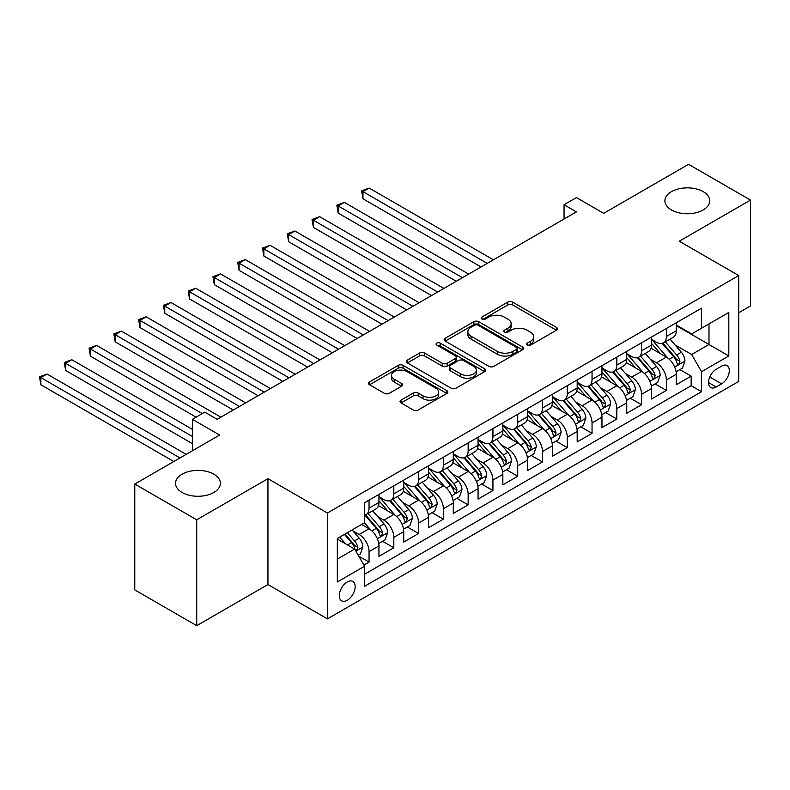 <?xml version="1.0" encoding="UTF-8"?>
<svg xmlns="http://www.w3.org/2000/svg" width="790" height="790" viewBox="0 0 790 790"><rect width="100%" height="100%" fill="white"/><g stroke="black" fill="none" stroke-linecap="round" stroke-linejoin="round"><path stroke-width="1.19" d="M527.197 345.112A2.409 1.392 0 0 0 530.604 345.112L556.446 330.2A3.437 1.985 0 0 0 557.454 328.788A3.437 1.985 0 0 0 556.446 327.386L512.67 302.116A3.437 1.985 0 0 0 507.802 302.116L481.959 317.027A2.409 1.392 0 0 0 481.258 318.015A2.409 1.392 0 0 0 481.959 319.002A2.409 1.392 0 0 0 485.366 319.002L488.714 317.067A11.011 6.35 0 0 1 504.277 317.067L507.921 319.17A11.011 6.35 0 0 1 511.15 323.663A11.011 6.35 0 0 1 507.921 328.156L504.583 330.092A2.409 1.392 0 0 0 503.872 331.069A2.409 1.392 0 0 0 504.583 332.057A2.409 1.392 0 0 0 507.98 332.057L511.327 330.121A11.011 6.35 0 0 1 526.89 330.121L530.544 332.235A11.011 6.35 0 0 1 533.764 336.728A11.011 6.35 0 0 1 530.544 341.221L527.197 343.146A2.409 1.392 0 0 0 526.495 344.134A2.409 1.392 0 0 0 527.197 345.112L527.197 343.146M213.814 474.178A22.426 12.946 0 0 0 189.373 471.373A22.426 12.946 0 0 0 175.528 483.332A22.426 12.946 0 0 0 182.095 492.486A22.426 12.946 0 0 0 206.536 495.3A22.426 12.946 0 0 0 220.38 483.332A22.426 12.946 0 0 0 213.814 474.178M703.179 191.644A22.426 12.946 0 0 0 678.738 188.84A22.426 12.946 0 0 0 664.894 200.808A22.426 12.946 0 0 0 671.461 209.962A22.426 12.946 0 0 0 695.901 212.767A22.426 12.946 0 0 0 709.746 200.808A22.426 12.946 0 0 0 703.179 191.644M347.245 600.282A11.218 6.478 120 0 0 354.562 590.397A11.218 6.478 120 0 0 352.844 581.42A11.218 6.478 120 0 0 347.245 581.973A11.218 6.478 120 0 0 339.917 591.848A11.218 6.478 120 0 0 341.635 600.835A11.218 6.478 120 0 0 347.245 600.282M401.034 400.125A3.437 1.985 0 0 0 400.026 401.527A3.437 1.985 0 0 0 401.034 402.93L413.318 410.02A3.437 1.985 0 0 0 418.177 410.02L446.873 393.45A3.437 1.985 0 0 0 447.881 392.047A3.437 1.985 0 0 0 446.873 390.645L403.098 365.375A3.437 1.985 0 0 0 398.239 365.375L369.532 381.935A3.437 1.985 0 0 0 368.525 383.348A3.437 1.985 0 0 0 369.532 384.75L384.375 393.311A3.437 1.985 0 0 0 389.233 393.311L401.518 386.221A3.437 1.985 0 0 0 402.525 384.819A3.437 1.985 0 0 0 401.518 383.417L394.161 379.17A9.204 5.313 0 0 1 391.465 375.408A9.204 5.313 0 0 1 397.143 370.5A9.204 5.313 0 0 1 407.176 371.656L435.991 388.295A9.204 5.313 0 0 1 438.687 392.047A9.204 5.313 0 0 1 433.009 396.955A9.204 5.313 0 0 1 422.986 395.81L418.177 393.035A3.437 1.985 0 0 0 413.318 393.035L401.034 400.125L401.034 402.93M738.729 312.741L750.5 305.947L750.5 200.087L688.554 164.33L603.688 213.32L576.433 197.589L564.05 204.738L576.433 211.888L217.161 419.322L204.768 412.163L192.375 419.322L192.375 450.794M196.72 519.81L196.72 625.67L267.948 584.551L267.948 478.681L196.72 519.81L134.774 484.053L219.64 435.053L192.375 419.322M267.948 478.681L327.416 513.016L738.729 275.552L738.729 381.412L327.416 618.876L327.416 513.016M750.5 200.087L679.262 241.217L738.729 275.552M488.951 366.353A3.437 1.985 0 0 0 493.819 366.353L522.516 349.782A3.437 1.985 0 0 0 523.523 348.38A3.437 1.985 0 0 0 522.516 346.978L478.74 321.698A3.437 1.985 0 0 0 473.872 321.698L445.175 338.268A3.437 1.985 0 0 0 444.168 339.67A3.437 1.985 0 0 0 445.175 341.082L488.951 366.353M437.749 345.635A2.409 1.392 0 0 1 440.188 345.971L440.188 343.117L484.695 368.812A3.437 1.985 0 0 1 485.702 370.214A3.437 1.985 0 0 1 484.695 371.616L455.998 388.186A3.437 1.985 0 0 1 451.13 388.186L407.354 362.916L407.354 360.102A3.437 1.985 0 0 0 406.346 361.504A3.437 1.985 0 0 0 407.354 362.916M407.354 360.102L419.638 353.012A3.437 1.985 0 0 1 424.507 353.012L442.252 363.262A3.437 1.985 0 0 0 447.12 363.262L455.267 358.561A3.437 1.985 0 0 0 456.274 357.159A3.437 1.985 0 0 0 455.267 355.747L436.781 345.082A2.409 1.392 0 0 1 436.08 344.094A2.409 1.392 0 0 1 437.561 342.811A2.409 1.392 0 0 1 440.188 343.117M196.72 625.67L134.774 589.913L134.774 484.053M363.904 565.057L369.049 562.085L358.759 556.15M352.913 530.89L359.134 534.475A14.013 8.088 60 0 1 369.049 551.647L378.953 545.92L378.953 556.367L393.825 547.786L382.548 541.269M377.689 516.581L383.91 520.176A14.013 8.088 60 0 1 393.825 537.338L403.729 531.621L403.729 542.058L418.601 533.477L407.324 526.97M402.466 502.272L408.687 505.867A14.013 8.088 60 0 1 418.601 523.029L428.516 517.312L428.516 527.75L443.378 519.168L432.1 512.661M427.242 487.973L433.463 491.558A14.013 8.088 60 0 1 443.378 508.73L453.292 503.003L453.292 513.451L468.154 504.869L456.887 498.352M452.028 473.664L458.249 477.259A14.013 8.088 60 0 1 468.154 494.422L478.069 488.704L478.069 499.142L492.93 490.56L481.663 484.053M476.805 459.355L483.026 462.95A14.013 8.088 60 0 1 492.93 480.113L502.845 474.395L502.845 484.843L517.717 476.252L506.439 469.744M501.581 445.056L507.802 448.641A14.013 8.088 60 0 1 517.717 465.814L527.621 460.086L527.621 470.534L542.493 461.953L531.216 455.445M526.357 430.748L532.579 434.342A14.013 8.088 60 0 1 542.493 451.505L552.398 445.787L552.398 456.225L567.269 447.644L555.992 441.136M551.134 416.439L557.355 420.033A14.013 8.088 60 0 1 567.269 437.206L577.184 431.478L577.184 441.926L592.046 433.335L580.769 426.827M575.91 402.14L582.131 405.724A14.013 8.088 60 0 1 592.046 422.897L601.96 417.169L601.96 427.617L616.822 419.036L605.545 412.528M600.696 387.831L606.908 391.425A14.013 8.088 60 0 1 616.822 408.588L626.737 402.87L626.737 413.308L641.599 404.727L630.331 398.219M625.473 373.522L631.694 377.116A14.013 8.088 60 0 1 641.599 394.289L651.513 388.562L651.513 399.009L666.375 390.418L666.375 379.98A14.013 8.088 -120 0 0 656.47 362.817L650.249 359.223M655.107 383.91L666.375 390.418M378.953 545.92A14.013 8.088 -120 0 0 369.049 528.757L361.613 524.461M403.729 531.621A14.013 8.088 -120 0 0 393.825 514.448L378.499 505.6M428.516 517.312A14.013 8.088 -120 0 0 418.601 500.149L403.275 491.301M453.292 503.003A14.013 8.088 -120 0 0 443.378 485.84L428.052 476.992M478.069 488.704A14.013 8.088 -120 0 0 468.154 471.531L452.838 462.683M502.845 474.395A14.013 8.088 -120 0 0 492.93 457.232L477.614 448.384M527.621 460.086A14.013 8.088 -120 0 0 517.717 442.923L502.391 434.075M552.398 445.787A14.013 8.088 -120 0 0 542.493 428.615L527.167 419.767M577.184 431.478A14.013 8.088 -120 0 0 567.269 414.316L551.943 405.468M601.96 417.169A14.013 8.088 -120 0 0 592.046 400.007L576.72 391.159M626.737 402.87A14.013 8.088 -120 0 0 616.822 385.698L601.496 376.86M651.513 388.562A14.013 8.088 -120 0 0 641.599 371.399L626.282 362.551M721.635 366.106L716.184 369.246A10.863 6.271 120 0 0 709.084 378.825A10.863 6.271 120 0 0 710.753 387.525A10.863 6.271 120 0 0 716.184 386.991L721.635 383.841A10.863 6.271 120 0 0 728.726 374.272A10.863 6.271 120 0 0 727.067 365.563A10.863 6.271 120 0 0 721.635 366.106M337.33 559.083L354.671 549.07L364.585 566.232L364.585 586.259L701.56 391.712L701.56 371.685L691.655 354.512L675.025 344.914M364.585 566.232L337.33 581.973L337.33 538.484L364.585 522.743L364.585 502.716L701.56 308.169L701.56 328.196L728.814 312.455L728.814 355.944L701.56 371.685M378.953 496.713L383.91 499.576A14.013 8.088 60 0 0 390.922 500.268L400.836 494.54A14.013 8.088 -120 0 0 403.729 488.131L403.729 480.113M403.729 482.404L408.687 485.267A14.013 8.088 60 0 0 415.698 485.959L425.613 480.241A14.013 8.088 -120 0 0 428.516 473.822L428.516 465.814M428.516 468.105L433.463 470.959A14.013 8.088 60 0 0 440.474 471.66L450.389 465.932A14.013 8.088 -120 0 0 453.292 459.513L453.292 451.505M453.292 453.796L458.249 456.66A14.013 8.088 60 0 0 465.251 457.351L475.165 451.623A14.013 8.088 -120 0 0 478.069 445.214L478.069 437.196M478.069 439.487L483.026 442.351A14.013 8.088 60 0 0 490.027 443.042L499.942 437.324A14.013 8.088 -120 0 0 502.845 430.906L502.845 422.897M502.845 425.188L507.802 428.042A14.013 8.088 60 0 0 514.813 428.743L524.718 423.015A14.013 8.088 -120 0 0 527.621 416.597L527.621 408.588M527.621 410.879L532.579 413.743A14.013 8.088 60 0 0 539.59 414.434L549.494 408.716A14.013 8.088 -120 0 0 552.398 402.298L552.398 394.289M552.398 396.57L557.355 399.434A14.013 8.088 60 0 0 564.366 400.125L574.281 394.407A14.013 8.088 -120 0 0 577.184 387.989L577.184 379.98M577.184 382.271L582.131 385.125A14.013 8.088 60 0 0 589.143 385.826L599.057 380.099A14.013 8.088 -120 0 0 601.96 373.68L601.96 365.671M601.96 367.962L606.908 370.826A14.013 8.088 60 0 0 613.919 371.517L623.833 365.8A14.013 8.088 -120 0 0 626.737 359.381L626.737 351.372M626.737 353.653L631.694 356.517A14.013 8.088 60 0 0 638.695 357.208L648.61 351.491A14.013 8.088 -120 0 0 651.513 345.072L651.513 337.063M364.585 574.251L691.161 385.698L691.161 376.119L676.289 384.7L676.289 374.253A14.013 8.088 -120 0 0 666.375 357.09L651.059 348.242M651.513 339.354L656.47 342.208A14.013 8.088 -120 0 0 663.472 342.909A14.013 8.088 -120 0 0 666.375 336.491L666.375 328.482M663.472 342.909L673.386 337.182A14.013 8.088 -120 0 0 676.289 330.773L676.289 322.755M369.049 500.139L369.049 508.158A14.013 8.088 60 0 1 366.145 514.576A14.013 8.088 60 0 1 364.585 515.139M366.145 514.576L376.05 508.849A14.013 8.088 -120 0 0 378.953 502.43L378.953 494.422M393.825 485.84L393.825 493.849A14.013 8.088 60 0 1 390.922 500.268M418.601 471.531L418.601 479.54A14.013 8.088 60 0 1 415.698 485.959M443.378 457.232L443.378 465.241A14.013 8.088 60 0 1 440.474 471.66M468.154 442.923L468.154 450.932A14.013 8.088 60 0 1 465.251 457.351M492.93 428.615L492.93 436.633A14.013 8.088 60 0 1 490.027 443.042M517.717 414.316L517.717 422.324A14.013 8.088 60 0 1 514.813 428.743M542.493 400.007L542.493 408.015A14.013 8.088 60 0 1 539.59 414.434M567.269 385.698L567.269 393.716A14.013 8.088 60 0 1 564.366 400.125M592.046 371.399L592.046 379.407A14.013 8.088 60 0 1 589.143 385.826M616.822 357.09L616.822 365.099A14.013 8.088 60 0 1 613.919 371.517M641.599 342.781L641.599 350.8A14.013 8.088 60 0 1 638.695 357.208M641.599 394.289L641.599 404.727M616.822 408.588L616.822 419.036M592.046 422.897L592.046 433.335M567.269 437.206L567.269 447.644M542.493 451.505L542.493 461.953M517.717 465.814L517.717 476.252M492.93 480.113L492.93 490.56M468.154 494.422L468.154 504.869M443.378 508.73L443.378 519.168M418.601 523.029L418.601 533.477M393.825 537.338L393.825 547.786M369.049 551.647L369.049 562.085M354.671 549.07L337.33 539.057M691.655 354.512L708.995 344.499L708.995 323.9L728.814 312.455M676.289 325.618L728.814 355.944M676.289 325.046L691.655 333.913L701.56 328.196M267.948 584.551L327.416 618.876M564.05 204.738L564.05 219.047M679.884 369.611L691.161 376.119M691.161 385.698L701.56 391.712M528.164 345.457L530.544 344.084A11.011 6.35 0 0 0 533.764 339.582L533.764 336.728M511.15 323.663L511.15 326.527A11.011 6.35 0 0 1 507.921 331.02L505.541 332.393M556.397 330.22L512.67 304.97A3.437 1.985 0 0 0 507.802 304.97L482.927 319.338M522.467 349.812L478.74 324.562A3.437 1.985 0 0 0 473.872 324.562L445.224 341.102M516.433 349.368A2.409 1.392 0 0 0 517.144 348.38A2.409 1.392 0 0 0 516.433 347.393L478.009 325.213A2.409 1.392 0 0 0 474.602 325.213L471.077 327.248A11.011 6.35 0 0 0 467.848 331.741A11.011 6.35 0 0 0 471.077 336.234L497.344 351.402A11.011 6.35 0 0 0 512.908 351.402L516.433 349.368L516.433 352.222A2.409 1.392 0 0 0 517.144 351.244L517.144 348.38M467.848 331.741L467.848 334.604A11.011 6.35 0 0 0 471.077 339.098L471.077 336.234M516.433 352.222L512.908 354.256A11.011 6.35 0 0 1 497.344 354.256L471.077 339.098M407.403 362.936L419.638 355.875L419.638 353.012M456.274 357.159L456.274 360.013A3.437 1.985 0 0 1 455.267 361.425L447.12 366.125A3.437 1.985 0 0 1 442.252 366.125L424.507 355.875A3.437 1.985 0 0 0 419.638 355.875M440.188 345.971L484.655 371.646M460.679 373.897A9.204 5.313 0 0 0 470.702 375.053A9.204 5.313 0 0 0 476.39 370.145A9.204 5.313 0 0 0 473.694 366.392L463.532 360.526A3.437 1.985 0 0 0 458.674 360.526L450.527 365.227A3.437 1.985 0 0 0 449.52 366.629A3.437 1.985 0 0 0 450.527 368.041L460.679 373.897L460.679 376.761A9.204 5.313 0 0 0 470.702 377.916A9.204 5.313 0 0 0 476.39 373.008L476.39 370.145M449.52 366.629L449.52 369.493A3.437 1.985 0 0 0 450.527 370.895L450.527 368.041M460.679 376.761L450.527 370.895M438.687 392.047L438.687 394.911A9.204 5.313 0 0 1 433.009 399.819A9.204 5.313 0 0 1 422.986 398.664L418.177 395.889A3.437 1.985 0 0 0 413.318 395.889L401.073 402.959M391.465 375.408L391.465 378.272A9.204 5.313 0 0 0 394.161 382.024L394.161 379.17M401.468 386.251L394.161 382.024M446.834 393.479L403.098 368.229A3.437 1.985 0 0 0 398.239 368.229L369.582 384.769M676.082 371.804L682.481 368.11L684.96 360.951A9.283 5.362 -120 0 0 681.345 352.231L670.029 339.127M667.757 357.998L654.327 342.455A26.811 15.474 -120 0 0 651.513 339.503M660.391 353.634L652.886 344.944A22.248 12.847 -120 0 0 651.513 343.443M493.424 259.811L369.167 188.069L362.975 191.654L362.975 198.804L481.041 266.971M662.218 343.413L673.663 356.665A9.283 5.362 60 0 1 676.971 363.064L677.652 364.17L678.906 363.993L679.953 361.346A9.283 5.362 -120 0 0 676.635 354.957L665.318 341.843M662.889 343.196L675.193 357.435A4.73 2.735 60 0 1 676.378 359.292L679.953 361.346M362.975 198.804L361.613 190.864L487.233 263.386M361.613 190.864L369.167 188.069M651.306 386.113L657.705 382.409L660.183 375.26A9.283 5.362 -120 0 0 656.569 366.54L645.242 353.436M642.981 372.297L629.551 356.754A26.811 15.474 -120 0 0 626.737 353.811M635.614 367.943L628.109 359.243A22.248 12.847 -120 0 0 626.737 357.751M468.648 274.12L344.391 202.378L338.199 205.953L338.199 213.112L456.265 281.27M637.431 357.712L648.886 370.974A9.283 5.362 60 0 1 652.194 377.373L652.876 378.469L654.13 378.291L655.167 375.655A9.283 5.362 -120 0 0 651.859 369.256L640.542 356.152M638.113 357.505L650.417 371.744A4.73 2.735 60 0 1 651.602 373.591L655.167 375.655M338.199 213.112L336.836 205.173L462.456 277.695M336.836 205.173L344.391 202.378M626.529 400.412L632.928 396.718L635.407 389.559A9.283 5.362 -120 0 0 631.793 380.849L620.466 367.735M618.205 386.606L604.775 371.063A26.811 15.474 -120 0 0 601.96 368.12M610.838 382.241L603.323 373.551A22.248 12.847 -120 0 0 601.96 372.06M443.871 288.429L319.614 216.687L313.423 220.262L313.423 227.411L431.488 295.579M612.655 372.021L624.11 385.283A9.283 5.362 60 0 1 627.418 391.672L628.099 392.778L629.354 392.6L630.39 389.964A9.283 5.362 -120 0 0 627.082 383.565L615.765 370.451M613.336 371.804L625.631 386.053A4.73 2.735 60 0 1 626.826 387.9L630.39 389.964M313.423 227.411L312.06 219.472L437.68 292.004M312.06 219.472L319.614 216.687M601.753 414.72L608.152 411.027L610.631 403.868A9.283 5.362 -120 0 0 607.016 395.148L595.69 382.044M593.418 400.915L579.998 385.372A26.811 15.474 -120 0 0 577.184 382.419M586.062 396.55L578.547 387.86A22.248 12.847 -120 0 0 577.184 386.359M419.095 302.728L294.838 230.986L288.636 234.571L288.636 241.72L406.702 309.887M587.879 386.33L599.333 399.582A9.283 5.362 60 0 1 602.642 405.981L603.313 407.087L604.567 406.909L605.614 404.263A9.283 5.362 -120 0 0 602.306 397.864L590.979 384.76M588.55 386.113L600.854 400.352A4.73 2.735 60 0 1 602.049 402.209L605.614 404.263M288.636 241.72L287.274 233.781L412.903 306.303M287.274 233.781L294.838 230.986M576.967 429.029L583.375 425.326L585.854 418.177A9.283 5.362 -120 0 0 582.23 409.457L570.913 396.353M568.642 415.214L555.222 399.671A26.811 15.474 -120 0 0 552.398 396.728M561.285 410.859L553.77 402.159A22.248 12.847 -120 0 0 552.398 400.668M394.319 317.037L270.062 245.295L263.86 248.87L263.86 256.019L381.925 324.186M563.102 400.629L574.557 413.891A9.283 5.362 60 0 1 577.865 420.29L578.537 421.386L579.791 421.208L580.838 418.572A9.283 5.362 -120 0 0 577.53 412.173L566.203 399.069M563.774 400.412L576.078 414.661A4.73 2.735 60 0 1 577.273 416.508L580.838 418.572M263.86 256.019L262.497 248.08L388.127 320.612M262.497 248.08L270.062 245.295M552.19 443.328L558.599 439.635L561.068 432.476A9.283 5.362 -120 0 0 557.454 423.756L546.137 410.652M543.866 429.523L530.446 413.98A26.811 15.474 -120 0 0 527.621 411.037M536.509 425.158L528.994 416.468A22.248 12.847 -120 0 0 527.621 414.977M369.542 331.346L245.275 259.604L239.084 263.179L239.084 270.328L357.149 338.495M538.326 414.938L549.771 428.2A9.283 5.362 60 0 1 553.089 434.589L553.76 435.695L555.014 435.517L556.061 432.881A9.283 5.362 -120 0 0 552.753 426.482L541.427 413.368M538.997 414.72L551.302 428.97A4.73 2.735 60 0 1 552.496 430.817L556.061 432.881M239.084 270.328L237.721 262.389L363.341 334.921M237.721 262.389L245.275 259.604M527.414 457.637L533.823 453.934L536.292 446.785A9.283 5.362 -120 0 0 532.677 438.065L521.361 424.961M519.089 443.832L505.659 428.289A26.811 15.474 -120 0 0 502.845 425.336M511.723 439.467L504.218 430.777A22.248 12.847 -120 0 0 502.845 429.276M344.766 345.645L220.499 273.903L214.307 277.478L214.307 284.637L332.373 352.794M513.549 429.247L524.995 442.499A9.283 5.362 60 0 1 528.312 448.898L528.984 449.994L530.238 449.826L531.285 447.18A9.283 5.362 -120 0 0 527.967 440.781L516.65 427.676M514.221 429.029L526.525 443.269A4.73 2.735 60 0 1 527.72 445.125L531.285 447.18M214.307 284.637L212.945 276.697L338.564 349.219M212.945 276.697L220.499 273.903M502.638 471.936L509.037 468.243L511.515 461.093A9.283 5.362 -120 0 0 507.901 452.374L496.584 439.26M494.313 458.131L480.883 442.588A26.811 15.474 -120 0 0 478.069 439.645M486.946 453.776L479.441 445.076A22.248 12.847 -120 0 0 478.069 443.585M319.98 359.954L195.722 288.212L189.531 291.787L189.531 298.936L307.596 367.103M488.773 443.546L500.218 456.808A9.283 5.362 60 0 1 503.526 463.207L504.208 464.303L505.462 464.125L506.508 461.488A9.283 5.362 -120 0 0 503.191 455.089L491.874 441.985M489.445 443.328L501.749 457.578A4.73 2.735 60 0 1 502.934 459.425L506.508 461.488M189.531 298.936L188.168 290.997L313.788 363.528M188.168 290.997L195.722 288.212M477.861 486.245L484.26 482.552L486.739 475.392A9.283 5.362 -120 0 0 483.125 466.673L471.798 453.569M469.537 472.44L456.107 456.897A26.811 15.474 -120 0 0 453.292 453.944M462.17 468.075L454.665 459.385A22.248 12.847 -120 0 0 453.292 457.884M295.203 374.253L170.946 302.521L164.755 306.095L164.755 313.245L282.82 381.412M463.987 457.854L475.442 471.107A9.283 5.362 60 0 1 478.75 477.506L479.431 478.612L480.685 478.434L481.722 475.787A9.283 5.362 -120 0 0 478.414 469.398L467.097 456.284M464.668 457.637L476.972 471.887A4.73 2.735 60 0 1 478.157 473.733L481.722 475.787M164.755 313.245L163.392 305.305L289.012 377.837M163.392 305.305L170.946 302.521M453.085 500.554L459.484 496.851L461.962 489.701A9.283 5.362 -120 0 0 458.348 480.982L447.022 467.878M444.76 486.749L431.33 471.205A26.811 15.474 -120 0 0 428.516 468.253M437.393 482.384L429.879 473.684A22.248 12.847 -120 0 0 428.516 472.193M270.427 388.562L146.17 316.82L139.978 320.394L139.978 327.554L258.044 395.711M439.21 472.163L450.665 485.416A9.283 5.362 60 0 1 453.974 491.815L454.655 492.911L455.909 492.733L456.946 490.096A9.283 5.362 -120 0 0 453.638 483.697L442.321 470.593M439.882 471.946L452.186 486.186A4.73 2.735 60 0 1 453.381 488.042L456.946 490.096M139.978 327.554L138.615 319.614L264.235 392.136M138.615 319.614L146.17 316.82M428.308 514.853L434.707 511.16L437.186 504.01A9.283 5.362 -120 0 0 433.572 495.291L422.245 482.176M419.974 501.048L406.554 485.504A26.811 15.474 -120 0 0 403.729 482.562M412.617 496.693L405.102 487.993A22.248 12.847 -120 0 0 403.729 486.502M245.65 402.87L121.393 331.129L115.192 334.703L115.192 341.853L233.257 410.02M414.434 486.462L425.889 499.724A9.283 5.362 60 0 1 429.197 506.123L429.869 507.219L431.123 507.042L432.17 504.405A9.283 5.362 -120 0 0 428.861 498.006L417.535 484.902M415.106 486.245L427.41 500.495A4.73 2.735 60 0 1 428.605 502.341L432.17 504.405M115.192 341.853L113.829 333.913L239.459 406.445M113.829 333.913L121.393 331.129M403.522 529.162L409.931 525.469L412.41 518.309A9.283 5.362 -120 0 0 408.786 509.589L397.469 496.485M395.197 515.356L381.777 499.813A26.811 15.474 -120 0 0 378.953 496.861M387.841 510.992L380.326 502.302A22.248 12.847 -120 0 0 378.953 500.801M220.874 417.169L96.617 345.428L90.416 349.012L90.416 356.162L196.098 417.169M389.658 500.771L401.113 514.023A9.283 5.362 60 0 1 404.421 520.422L405.092 521.528L406.346 521.351L407.393 518.704A9.283 5.362 -120 0 0 404.085 512.315L392.758 499.201M390.329 500.554L402.633 514.804A4.73 2.735 60 0 1 403.828 516.65L407.393 518.704M90.416 356.162L89.053 348.222L202.289 413.595M89.053 348.222L96.617 345.428M378.746 543.471L385.155 539.768L387.623 532.618A9.283 5.362 -120 0 0 384.009 523.898L372.692 510.794M370.421 529.665L364.496 522.802M363.054 525.301L362.097 524.185M192.375 429.335L71.831 359.736L65.639 363.311L65.639 370.471L192.375 443.634M364.881 515.08L376.326 528.332A9.283 5.362 60 0 1 379.644 534.731L380.316 535.827L381.57 535.65L382.617 533.013A9.283 5.362 -120 0 0 379.309 526.614L367.982 513.51M365.553 514.863L377.857 529.102A4.73 2.735 60 0 1 379.052 530.959L382.617 533.013M65.639 370.471L64.276 362.531L192.375 436.485M64.276 362.531L71.831 359.736M358.265 555.291L360.368 554.076L362.847 546.927A9.283 5.362 -120 0 0 359.233 538.207L352.103 529.952M345.457 543.747L339.72 537.101M338.278 539.6L337.33 538.504M186.183 454.369L47.054 374.045L40.863 377.62L40.863 384.769L173.79 461.518M344.42 534.386L351.55 542.641A9.283 5.362 60 0 1 354.868 549.03L355.54 550.136L356.794 549.958L357.84 547.322A9.283 5.362 -120 0 0 354.522 540.923L347.403 532.667M345.003 534.05L353.081 543.411A4.73 2.735 60 0 1 354.276 545.258L357.84 547.322M40.863 384.769L39.5 376.83L179.992 457.943M39.5 376.83L47.054 374.045M359.134 534.475L369.049 528.757M383.91 520.176L393.825 514.448M408.687 505.867L418.601 500.149M433.463 491.558L443.378 485.84M458.249 477.259L468.154 471.531M483.026 462.95L492.93 457.232M507.802 448.641L517.717 442.923M532.579 434.342L542.493 428.615M557.355 420.033L567.269 414.316M582.131 405.724L592.046 400.007M606.908 391.425L616.822 385.698M631.694 377.116L641.599 371.399M656.47 362.817L666.375 357.09M666.375 336.491L676.289 330.773M369.049 508.158L378.953 502.43M393.825 493.849L403.729 488.131M418.601 479.54L428.516 473.822M443.378 465.241L453.292 459.513M468.154 450.932L478.069 445.214M492.93 436.633L502.845 430.906M517.717 422.324L527.621 416.597M542.493 408.015L552.398 402.298M567.269 393.716L577.184 387.989M592.046 379.407L601.96 373.68M616.822 365.099L626.737 359.381M641.599 350.8L651.513 345.072M666.375 379.98L676.289 374.253M709.756 376.978L721.635 383.841M708.502 382.558L716.184 386.991M530.544 344.084L530.544 341.221M504.583 332.057L504.583 330.092M507.921 331.02L507.921 328.156M481.959 319.002L481.959 317.027M507.802 304.97L507.802 302.116M512.67 304.97L512.67 302.116M556.446 330.2L556.446 327.386M445.175 341.082L445.175 338.268M473.872 324.562L473.872 321.698M478.74 324.562L478.74 321.698M522.516 349.782L522.516 346.978M497.344 354.256L497.344 351.402M512.908 354.256L512.908 351.402M424.507 355.875L424.507 353.012M442.252 366.125L442.252 363.262M447.12 366.125L447.12 363.262M455.267 361.425L455.267 358.561M484.695 371.616L484.695 368.812M413.318 395.889L413.318 393.035M418.177 395.889L418.177 393.035M422.986 398.664L422.986 395.81M401.518 386.221L401.518 383.417M369.532 384.75L369.532 381.935M398.239 368.229L398.239 365.375M403.098 368.229L403.098 365.375M446.873 393.45L446.873 390.645M674.67 367.044L684.9 361.129M654.327 342.455L655.611 341.715M676.635 354.957L681.345 352.231M669.239 359.223L673.663 356.665M649.884 381.343L660.124 375.438M629.551 356.754L630.825 356.023M651.859 369.256L656.569 366.54M644.462 373.532L648.886 370.974M625.107 395.652L635.348 389.747M604.775 371.063L606.049 370.322M627.082 383.565L631.793 380.849M619.676 387.841L624.11 385.283M600.331 409.961L610.571 404.046M579.998 385.372L581.272 384.631M602.306 397.864L607.016 395.148M594.9 402.14L599.333 399.582M575.555 424.26L585.785 418.354M555.222 399.671L556.496 398.94M577.53 412.173L582.23 409.457M570.123 416.449L574.557 413.891M550.778 438.569L561.009 432.663M530.446 413.98L531.719 413.239M552.753 426.482L557.454 423.756M545.347 430.748L549.771 428.2M526.002 452.877L536.232 446.962M505.659 428.289L506.943 427.548M527.967 440.781L532.677 438.065M520.571 445.056L524.995 442.499M501.225 467.176L511.456 461.271M480.883 442.588L482.157 441.857M503.191 455.089L507.901 452.374M495.794 459.365L500.218 456.808M476.439 481.485L486.68 475.58M456.107 456.897L457.38 456.156M478.414 469.398L483.125 466.673M471.018 473.664L475.442 471.107M451.663 495.794L461.903 489.879M431.33 471.205L432.604 470.465M453.638 483.697L458.348 480.982M446.232 487.973L450.665 485.416M426.886 510.093L437.127 504.188M406.554 485.504L407.828 484.774M428.861 498.006L433.572 495.291M421.455 502.282L425.889 499.724M402.11 524.402L412.341 518.487M381.777 499.813L383.051 499.073M404.085 512.315L408.786 509.589M396.679 516.581L401.113 514.023M377.334 538.701L387.564 532.796M379.309 526.614L384.009 523.898M371.902 530.89L376.326 528.332M355.856 551.104L362.788 547.105M354.522 540.923L359.233 538.207M347.541 544.952L351.55 542.641"/></g></svg>
